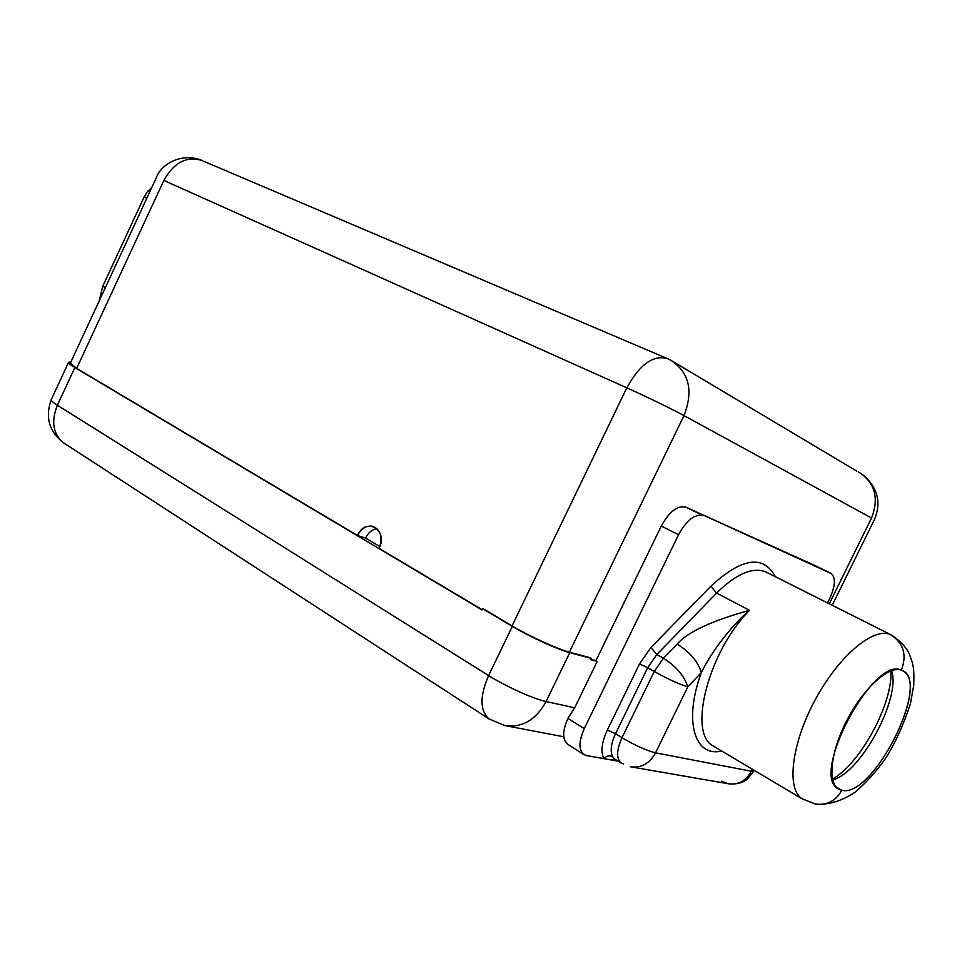 <?xml version="1.0" encoding="UTF-8"?>
<svg xmlns="http://www.w3.org/2000/svg" width="962" height="962" viewBox="0 0 962 962"><rect width="100%" height="100%" fill="white"/><g stroke="black" fill="none" stroke-linecap="round" stroke-linejoin="round"><path stroke-width="1.44" d="M70.382 363.071C69.637 363.648 71.741 365.416 76.671 368.374L357.491 535.509L365.5 538.035L379.846 546.56L365.5 538.035C368.278 532.587 372.114 529.449 377.02 528.631C372.114 529.449 368.278 532.587 365.5 538.035L357.491 535.509C365.776 516.498 388.564 529.701 379.088 548.364L482.13 609.68L379.088 548.364C382.912 537.71 380.976 530.387 373.292 526.418C366.835 525.011 361.568 528.054 357.491 535.509L76.671 368.374L70.382 363.071M482.01 609.92L74.868 367.544C68.049 363.408 66.679 361.64 70.755 362.253L68.434 362.59L74.868 367.544L57.383 405.23C50.926 421.512 52.994 434.054 63.588 442.869L64.887 443.698L63.588 442.869C52.994 434.054 50.926 421.512 57.383 405.23C53.319 402.657 51.239 400.877 51.142 399.891C51.239 400.877 53.319 402.657 57.383 405.23L488.612 675.564L512.337 626.346L482.611 608.669L482.01 609.92L74.868 367.544L57.383 405.23L488.612 675.564L512.337 626.346C529.557 636.688 557.563 649.482 569.781 652.633L546.091 701.538L574.663 707.804L567.893 718.422L574.663 707.804L597.198 661.399L574.663 707.804L546.091 701.538C533.609 698.977 505.591 686.327 488.612 675.564C505.591 686.327 533.609 698.977 546.091 701.538C535.798 720.141 521.921 728.126 504.449 725.468C521.921 728.126 535.798 720.141 546.091 701.538L569.781 652.633L591.185 658.405L569.781 652.633C557.563 649.482 529.557 636.688 512.337 626.346L482.611 608.669L512.049 625.877L626.815 387.842L163.853 180.447L76.671 368.374L163.853 180.447C174.194 162.109 187.181 155.567 202.826 160.798C187.181 155.567 174.194 162.109 163.853 180.447L626.815 387.842C645.201 396.055 673.063 409.584 683.994 415.596L569.408 652.116C557.202 648.977 529.244 636.195 512.049 625.877L484.8 609.68L482.611 608.669L482.01 609.92M568.013 744.468C562.289 740.043 562.253 731.361 567.893 718.422L584.259 728.631L678.523 534.764L661.279 526.046C669.348 511.471 677.573 505.182 685.942 507.19L830.879 573.34C835.858 577.164 835.497 585.509 829.809 598.388L827.573 602.921L829.809 598.388C835.377 585.87 835.846 577.573 831.204 573.496L815.331 565.728M563.768 736.784L504.449 725.468L488.924 718.891C479.822 710.521 479.713 696.079 488.612 675.564C479.713 696.079 479.822 710.521 488.924 718.891L63.588 442.869C49.17 431.71 45.022 417.376 51.142 399.891L51.347 399.458M668.638 359.223L667.664 358.694C653.511 354.485 639.886 364.201 626.815 387.842C639.886 364.201 653.511 354.485 667.664 358.694L670.538 360.101C689.141 372.198 693.626 390.692 683.994 415.596C673.063 409.584 645.201 396.055 626.815 387.842L512.049 625.877C529.244 636.195 557.202 648.977 569.408 652.116L589.033 657.419L569.408 652.116L683.994 415.596C693.626 390.692 689.141 372.198 670.538 360.101L668.638 359.223M203.944 161.363L667.664 358.694M595.935 660.653L590.596 659.631L591.185 658.405L589.033 657.419L591.185 658.405L590.596 659.631L597.198 661.399L595.935 660.653L661.279 526.046L595.935 660.653L590.764 659.271L595.935 660.653M871.536 518.013L683.994 415.596L871.536 518.013C879.304 497.931 874.963 482.587 858.525 471.981C874.963 482.599 879.304 497.943 871.536 518.013L829.316 603.799L871.536 518.013M603.871 758.645L610.93 759.896L614.55 758.886L610.93 759.896L618.205 761.182L603.871 758.645C600.516 751.899 601.671 742.351 607.347 730.002L639.514 663.948L650.901 647.51L710.834 586.255C741.822 557.683 763.335 554.497 775.372 576.695C763.335 554.497 741.822 557.683 710.834 586.255L650.901 647.51L639.514 663.948L607.347 730.002C601.671 742.351 600.516 751.899 603.871 758.645L586.411 755.555L603.871 758.645C606.553 755.807 609.487 755.17 612.674 756.733L614.237 758.669L612.674 756.733C610.016 751.298 610.978 743.614 615.536 733.693L607.347 730.002L615.536 733.693L647.691 667.7L639.514 663.948L647.691 667.7L656.83 654.485L650.901 647.51L656.83 654.485L716.606 593.085L710.834 586.255L716.606 593.085C735.966 574.013 752.272 566.907 765.499 571.753L890.319 634.487C873.364 626.923 838.551 656.216 815.163 699.879C791.57 743.434 786.219 788.756 801.947 798.725L803.342 799.566L801.947 798.725C786.219 788.756 791.57 743.434 815.163 699.879C838.551 656.216 873.364 626.923 890.319 634.487L765.499 571.753C752.272 566.907 735.966 574.013 716.606 593.085L656.83 654.485L663.419 658.224L654.268 671.488L647.691 667.7L615.536 733.693L621.993 737.674C616.522 749.999 616.209 758.429 621.031 762.962L621.56 763.287M815.091 565.608L685.942 507.19L703.162 515.656C694.865 513.696 686.64 520.069 678.523 534.764L661.279 526.046C669.348 511.471 677.573 505.182 685.942 507.19L703.162 515.656C694.865 513.696 686.64 520.069 678.523 534.764L584.259 728.631C577.946 743.638 578.655 752.621 586.411 755.555L583.597 754.388C578.547 749.663 578.763 741.077 584.259 728.631L567.893 718.422C562.445 730.771 562.289 739.333 567.412 744.083L583.597 754.388M612.674 756.733C610.016 751.298 610.978 743.614 615.536 733.693L621.993 737.674L654.268 671.488L647.691 667.7L656.83 654.485L663.419 658.224L677.14 644.071C687.722 631.974 711.844 620.731 749.518 610.317L716.606 593.085L749.518 610.317C732.803 624.182 711.928 650.805 701.346 672.582L687.782 686.892L655.531 752.837L751.382 771.247L752.368 769.251L751.382 771.247C745.875 781.024 738.058 785.172 727.909 783.693C738.058 785.172 745.875 781.024 751.382 771.247L754.016 770.694L751.382 771.247L655.531 752.837C646.404 750.54 635.221 745.49 621.993 737.674L654.268 671.488L663.419 658.224L677.14 644.071C690.019 652.176 698.087 661.688 701.346 672.582C683.357 721.199 694.612 757.539 721.74 751.033C694.612 757.539 683.357 721.199 701.346 672.582C711.928 650.805 732.803 624.182 749.518 610.317C711.844 620.731 687.722 631.974 677.14 644.071C690.019 652.176 698.087 661.688 701.346 672.582L687.782 686.892C684.415 676.009 676.286 666.45 663.419 658.224C676.286 666.45 684.415 676.009 687.782 686.892C678.859 684.102 667.688 678.98 654.268 671.488C667.688 678.98 678.859 684.102 687.782 686.892L655.531 752.837C649.494 763.672 641.089 768.301 630.29 766.738C641.089 768.301 649.494 763.672 655.531 752.837C646.404 750.54 635.221 745.49 621.993 737.674C616.522 749.999 616.209 758.429 621.031 762.962L614.502 758.85M807.9 801.093L815.163 803.943L801.947 798.725L712.902 745.778C687.626 732.84 708.633 651.25 749.518 610.317C708.633 651.25 687.626 732.84 712.902 745.778L714.465 746.716M892.171 635.389L890.319 634.487L892.171 635.389C900.709 641.534 906.396 647.63 909.222 653.679L912.325 662.445C913.419 667.832 914.201 669.059 913.744 685.317L910.377 704.004C903.522 724.903 895.357 742.844 885.87 757.852C876.791 770.995 866.413 782.539 854.713 792.472C842.52 800.54 830.11 804.485 817.459 804.304M623.592 764.008L621.031 762.962M721.584 781.18L727.909 783.693L630.29 766.738M815.163 803.943C826.767 805.663 835.653 801.118 841.822 790.295C873.376 798.797 932.815 679.244 901.358 670.177C907.166 654.797 903.486 642.905 890.319 634.487C903.486 642.905 907.166 654.797 901.358 670.177C888.551 664.982 861.856 689.754 845.43 723.208C828.799 756.601 827.621 788.07 841.822 790.295C835.653 801.118 826.767 805.663 815.163 803.943M901.358 670.177C873.664 655.459 809.824 775.011 838.082 788.78L841.822 790.295L835.966 786.904L841.822 790.295C872.245 798.628 930.783 684.679 903.041 670.983L901.358 670.177M891.594 670.61C901.238 698.015 860.798 773.063 832.623 779.917C860.798 773.063 901.238 698.015 891.594 670.61M890.812 670.899C893.385 702.561 860.305 763.948 832.443 779.088C860.305 763.948 893.385 702.561 890.812 670.899M670.538 360.101L856.865 471.188M488.924 718.891L489.995 719.588M148.316 190.692L147.018 192.232M146.837 198.172L144.096 197.054L146.837 198.172M102.826 286.087L105.255 287.866L102.826 286.087M70.226 363.42L156.457 177.441C160.762 164.791 180.82 152.224 201.455 160.209M51.142 399.891L68.434 362.59M890.559 634.583L767.544 572.763M729.557 783.97C740.872 784.571 746.211 780.11 747.438 779.016L753.739 771.271M903.041 670.983L901.923 670.406M832.226 605.266L874.278 519.865M874.35 519.708C881.661 502.392 877.693 487.289 862.457 474.386M151.828 187.398L146.982 192.28L144.12 197.018L102.778 286.207L99.11 301.118"/></g></svg>
